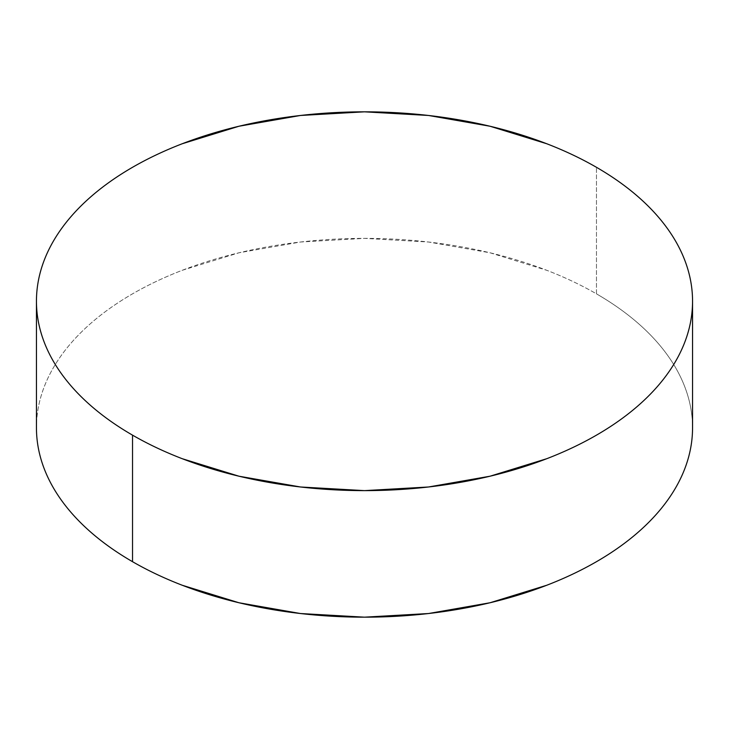 <?xml version="1.0" encoding="UTF-8"?>
<svg xmlns="http://www.w3.org/2000/svg" width="729" height="729" viewBox="0 0 729 729"><rect width="100%" height="100%" fill="white"/><g stroke="black" fill="none" stroke-linecap="round" stroke-linejoin="round"><path stroke-width="0.55" stroke-dasharray="3.65 2.73" d="M596.468 293.851L596.468 167.305L596.468 293.851A328.05 189.394 0 0 0 238.957 252.79A328.05 189.394 0 0 0 36.45 427.768C36.45 415.339 38.555 403.019 42.756 390.826C46.957 378.624 53.181 366.778 61.418 355.296C69.665 343.806 79.771 332.889 91.736 322.546C103.7 312.212 117.305 302.644 132.532 293.851C147.768 285.057 164.335 277.202 182.241 270.295L238.957 252.79L300.503 242.01L364.5 238.374L428.497 242.01L490.043 252.79L546.759 270.295C564.665 277.202 581.232 285.057 596.468 293.851A328.05 189.394 0 0 1 692.55 427.768C692.55 415.339 690.445 403.019 686.244 390.826C682.043 378.624 675.819 366.778 667.582 355.296C659.335 343.806 649.229 332.889 637.264 322.546C625.3 312.212 611.695 302.644 596.468 293.851"/><path stroke-width="1.09" d="M692.55 427.768C692.55 440.207 690.445 452.527 686.244 464.719C682.043 476.921 675.819 488.758 667.582 500.249C659.335 511.74 649.229 522.657 637.264 532.999C625.3 543.333 611.695 552.901 596.468 561.694C581.232 570.488 564.665 578.343 546.759 585.25L490.043 602.755L428.497 613.536L364.5 617.171L300.503 613.536L238.957 602.755L182.241 585.25C164.335 578.343 147.768 570.488 132.532 561.694C117.305 552.901 103.7 543.333 91.736 532.999C79.771 522.657 69.665 511.74 61.418 500.249C53.181 488.758 46.957 476.921 42.756 464.719C38.555 452.527 36.45 440.207 36.45 427.768A328.05 189.394 0 0 0 132.532 561.694A328.05 189.394 0 0 0 490.043 602.755A328.05 189.394 0 0 0 692.55 427.768L692.55 301.232A328.05 189.394 180 0 1 490.043 476.21A328.05 189.394 180 0 1 132.532 435.149L132.532 561.694L132.532 435.149A328.05 189.394 180 0 1 36.45 301.232A328.05 189.394 180 0 1 238.957 126.245A328.05 189.394 180 0 1 596.468 167.305A328.05 189.394 180 0 1 692.55 301.232C692.55 288.793 690.445 276.473 686.244 264.281C682.043 252.079 675.819 240.242 667.582 228.751C659.335 217.26 649.229 206.343 637.264 196.001C625.3 185.667 611.695 176.099 596.468 167.305C581.232 158.512 564.665 150.657 546.759 143.75L490.043 126.245L428.497 115.464L364.5 111.829L300.503 115.464L238.957 126.245L182.241 143.75C164.335 150.657 147.768 158.512 132.532 167.305C117.305 176.099 103.7 185.667 91.736 196.001C79.771 206.343 69.665 217.26 61.418 228.751C53.181 240.242 46.957 252.079 42.756 264.281C38.555 276.473 36.45 288.793 36.45 301.232C36.45 313.661 38.555 325.981 42.756 338.174C46.957 350.376 53.181 362.222 61.418 373.704C69.665 385.194 79.771 396.111 91.736 406.454C103.7 416.788 117.305 426.356 132.532 435.149C147.768 443.943 164.335 451.798 182.241 458.705L238.957 476.21L300.503 486.99L364.5 490.626L428.497 486.99L490.043 476.21L546.759 458.705C564.665 451.798 581.232 443.943 596.468 435.149C611.695 426.356 625.3 416.788 637.264 406.454C649.229 396.111 659.335 385.194 667.582 373.704C675.819 362.222 682.043 350.376 686.244 338.174C690.445 325.981 692.55 313.661 692.55 301.232M36.45 427.768L36.45 301.232"/></g></svg>
